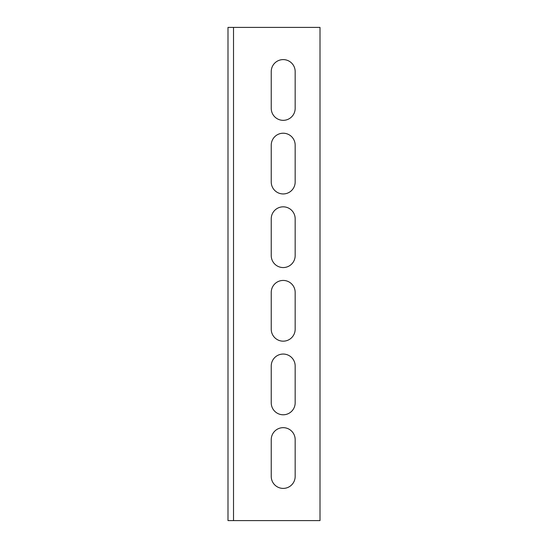 <?xml version="1.0" encoding="UTF-8"?>
<svg xmlns="http://www.w3.org/2000/svg" width="548" height="548" viewBox="0 0 548 548"><rect width="100%" height="100%" fill="white"/><g stroke="black" fill="none" stroke-linecap="round" stroke-linejoin="round"><path stroke-width="0.82" d="M233.517 520.6L320.005 520.6L320.005 27.4L227.995 27.4L227.995 520.6L233.517 520.6L233.517 27.4M295.166 439.626L295.166 476.431A11.96 11.96 0 0 1 283.2 488.398A11.96 11.96 0 0 1 271.239 476.431L271.239 439.626A11.96 11.96 0 0 1 283.2 427.666A11.96 11.96 0 0 1 295.166 439.626M295.166 366.016L295.166 402.821A11.96 11.96 0 0 1 283.2 414.781A11.96 11.96 0 0 1 271.239 402.821L271.239 366.016A11.96 11.96 0 0 1 283.2 354.056A11.96 11.96 0 0 1 295.166 366.016M295.166 71.569L295.166 108.374A11.96 11.96 0 0 1 283.2 120.334A11.96 11.96 0 0 1 271.239 108.374L271.239 71.569A11.96 11.96 0 0 1 283.2 59.602A11.96 11.96 0 0 1 295.166 71.569M295.166 145.179L295.166 181.984A11.96 11.96 0 0 1 283.2 193.944A11.96 11.96 0 0 1 271.239 181.984L271.239 145.179A11.96 11.96 0 0 1 283.2 133.219A11.96 11.96 0 0 1 295.166 145.179M295.166 218.789L295.166 255.594A11.96 11.96 0 0 1 283.2 267.561A11.96 11.96 0 0 1 271.239 255.594L271.239 218.789A11.96 11.96 0 0 1 283.2 206.829A11.96 11.96 0 0 1 295.166 218.789M295.166 292.406L295.166 329.211A11.96 11.96 0 0 1 283.2 341.171A11.96 11.96 0 0 1 271.239 329.211L271.239 292.406A11.96 11.96 0 0 1 283.2 280.439A11.96 11.96 0 0 1 295.166 292.406"/></g></svg>
